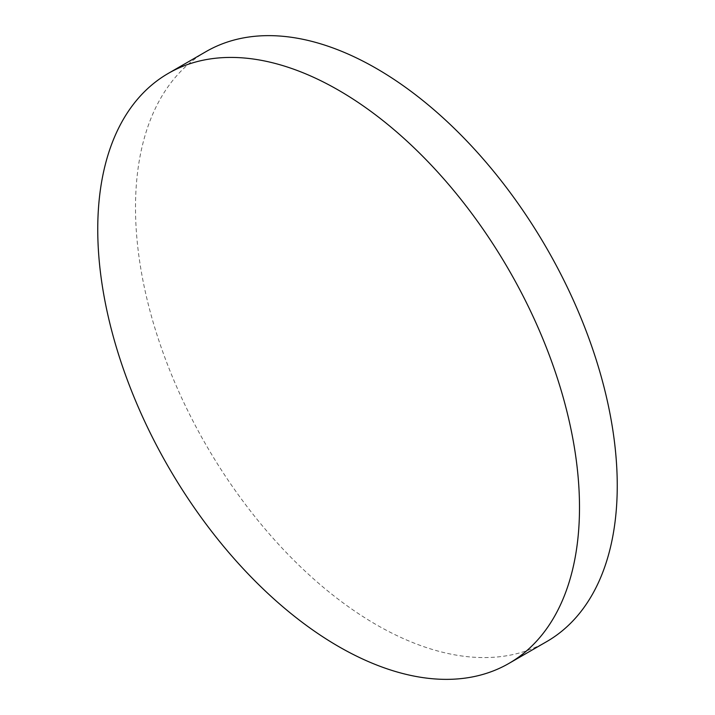 <?xml version="1.0" encoding="UTF-8"?>
<svg xmlns="http://www.w3.org/2000/svg" width="715" height="715" viewBox="0 0 715 715"><rect width="100%" height="100%" fill="white"/><g stroke="black" fill="none" stroke-linecap="round" stroke-linejoin="round"><path stroke-width="0.54" stroke-dasharray="3.58 2.68" d="M206.054 51.596A340.644 196.67 -120 0 0 135.501 207.538A340.644 196.67 -120 0 0 284.195 550.353A340.644 196.67 -120 0 0 546.698 641.614"/><path stroke-width="1.07" d="M508.946 663.404L546.698 641.614A340.644 196.67 -120 0 0 617.251 485.673A340.644 196.67 -120 0 0 468.557 142.857A340.644 196.67 -120 0 0 206.054 51.596L168.302 73.386A340.644 196.67 -120 0 0 97.749 229.327A340.644 196.67 -120 0 0 246.443 572.143A340.644 196.67 -120 0 0 508.946 663.404A340.644 196.67 -120 0 0 579.499 507.462A340.644 196.67 -120 0 0 430.805 164.647A340.644 196.67 -120 0 0 168.302 73.386"/></g></svg>
